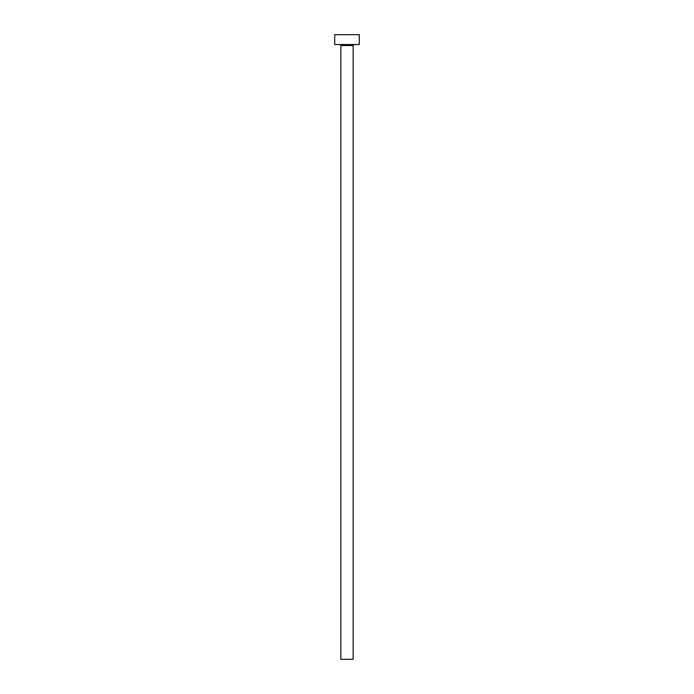 <?xml version="1.0" encoding="UTF-8"?>
<svg xmlns="http://www.w3.org/2000/svg" width="694" height="694" viewBox="0 0 694 694"><rect width="100%" height="100%" fill="white"/><g stroke="black" fill="none" stroke-linecap="round" stroke-linejoin="round"><path stroke-width="1.04" d="M353.151 45.518L340.849 45.518L340.849 659.3L353.151 659.3L353.151 45.518A0.98 0.98 0 0 1 354.131 44.537M340.849 45.518A0.98 0.98 0 0 0 339.869 44.537M359.292 44.537L334.708 44.537L334.708 34.7L359.292 34.7L359.292 44.537"/></g></svg>
